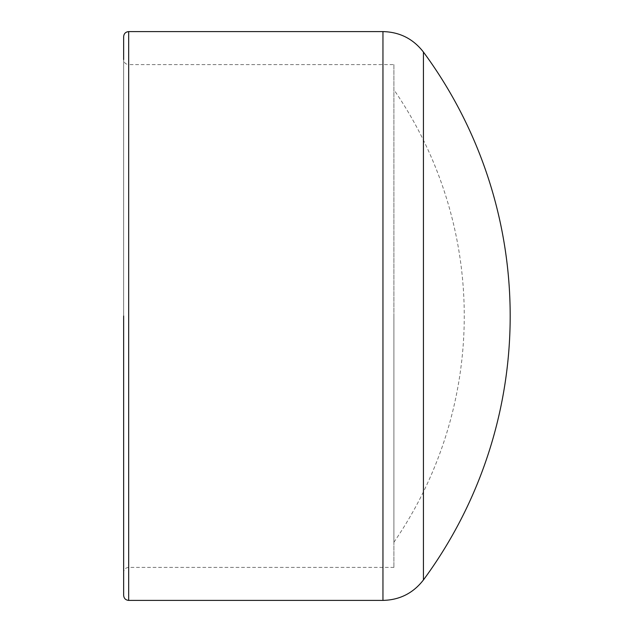 <?xml version="1.0" encoding="UTF-8"?>
<svg xmlns="http://www.w3.org/2000/svg" width="632" height="632" viewBox="0 0 632 632"><rect width="100%" height="100%" fill="white"/><g stroke="black" fill="none" stroke-linecap="round" stroke-linejoin="round"><path stroke-width="0.47" stroke-dasharray="3.16 2.37" d="M423.432 52.053L423.432 579.947M393.91 64.598L393.91 567.402L393.91 64.598L128.675 64.598L128.675 567.402L128.675 64.598C125.626 64.298 123.943 62.623 123.651 59.566L123.651 316M123.651 595.376L123.651 36.624M393.91 316L393.91 542.264L393.91 316M382.953 600.4L382.953 31.6M128.675 31.6L128.675 600.4M393.91 567.402L128.675 567.402C125.626 567.702 123.943 569.377 123.651 572.434M393.918 542.248A399.013 399.013 0 0 0 393.918 89.752"/><path stroke-width="0.95" d="M423.432 316L423.432 52.053C413.178 38.821 399.685 32.003 382.953 31.6L382.953 600.4C399.685 599.997 413.178 593.179 423.432 579.947L423.432 316M382.953 600.4L128.675 600.4L128.675 31.6C125.626 31.9 123.943 33.575 123.651 36.624L123.651 59.566M123.651 316L123.651 595.376C123.943 598.425 125.626 600.1 128.675 600.4M128.675 31.6L382.953 31.6M423.448 579.931A444.928 444.928 0 0 0 423.448 52.069"/></g></svg>
